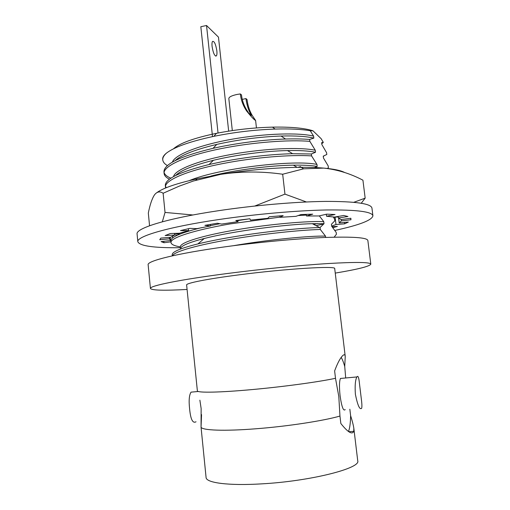 <?xml version="1.0" encoding="UTF-8"?>
<svg xmlns="http://www.w3.org/2000/svg" width="510" height="510" viewBox="0 0 510 510"><rect width="100%" height="100%" fill="white"/><g stroke="black" fill="none" stroke-linecap="round" stroke-linejoin="round"><path stroke-width="0.76" d="M345.691 377.974L344.741 366.492L345.238 356.484C344.983 354.189 343.887 354.176 341.955 356.439C339.685 359.085 337.244 363.904 334.624 370.91L335.497 378.292L338.799 396.468L339.96 416.058C323.544 420.833 287.302 426.398 255.765 428.789C224.043 431.294 201.966 430.37 201.048 427.163L201.546 414.611M216.846 50.821C215.73 44.121 214.289 40.991 212.53 41.418C211.988 42.222 211.841 43.905 212.09 46.455C213.225 53.206 214.659 56.342 216.399 55.877C216.948 55.061 217.094 53.371 216.846 50.821M245.922 98.583C246.821 104.85 248.402 110.045 250.671 114.163L251.239 115.477L246.63 110.995C251.264 116.784 254.26 119.939 255.612 120.481L252.15 115.317C249.486 110.772 247.777 105.5 247.025 99.501L245.922 98.583L242.282 99.405M232.318 130.592L228.831 98.577C228.996 96.932 231.827 95.542 237.316 94.395L240.344 93.942C241.013 100.049 243.111 105.729 246.63 110.995M194.055 391.871L191.046 392.145C189.184 395.02 188.7 400.522 189.592 408.657C190.568 419.309 192.71 423.683 196.025 421.776M361.29 398.686C361.941 403.442 362.075 406.629 361.679 408.249C359.767 410.123 357.669 405.495 355.393 394.364C354.794 385.77 355.291 379.969 356.885 376.947C358.014 375.194 358.874 377.438 359.473 383.679L361.29 398.686M341.993 378.318L340.419 378.458C339.297 381.423 339.182 387.16 340.074 395.683C341.675 406.814 343.389 411.455 345.213 409.594M335.248 273.092C357.956 269.312 369.807 266.328 370.802 264.148L367.863 240.51C367.181 237.552 352.856 236.544 324.889 237.475C297.273 238.591 258.385 242.212 224.483 246.904C176.9 253.444 146.829 261.005 148.142 264.766L150.431 288.475C151.872 290.388 164.092 290.713 187.081 289.45M370.802 264.148C370.234 262.127 355.967 261.93 327.987 263.542C300.358 265.264 261.362 269.108 227.313 273.513C179.526 279.678 149.226 285.925 150.431 288.475M345.238 356.484L334.713 268.623C336.804 265.653 286.231 268.681 239.177 274.82C207.187 278.913 185.857 283.197 186.628 284.969L197.383 390.972C198.084 392.898 219.944 392.515 251.545 389.627C282.884 386.822 319.018 381.894 335.497 378.292M339.96 416.058L340.846 423.523C347.884 432.321 352.193 434.922 353.781 431.326L353.825 428.221L357.727 460.766C361.156 468.237 310.405 481.223 261.7 483.862C228.633 485.902 206.014 482.842 206.085 477.507L201.042 427.138M353.825 428.221C353.347 425.059 352.276 420.871 350.612 415.65L349.847 409.218M167.395 165.578C164.577 163.946 163.034 162.065 162.766 159.923C162.556 157.762 163.799 155.486 166.483 153.089C174.554 146.957 190.345 141.372 213.843 136.342C234.307 132.211 254.732 129.782 275.119 129.062C289.597 128.648 301.308 129.208 310.239 130.745L313.593 136.132L313.828 138.108L309.627 139.453L309.857 141.372L315.276 150.265L315.512 152.248L311.355 153.994L311.584 155.92L316.965 164.443L317.201 166.432L314.434 167.529M162.766 159.923L162.696 159.228C162.499 157.322 163.761 155.276 166.483 153.089M172.323 255.841L172.214 254.739C172.036 251.838 180.604 248.23 197.925 243.914C207.678 241.536 218.898 239.286 231.578 237.156C262.344 231.929 299.242 228.053 319.604 227.53L320.07 227.517L320.299 229.474L325.501 236.117L325.654 237.45M172.552 255.79C173.84 251.666 197.689 244.87 231.795 239.177C262.822 233.931 299.976 230.016 320.299 229.474M237.902 220.569L249.039 218.873M180.393 246.891C174.509 245.954 171.379 244.532 171.003 242.632C169.734 237.947 193.774 230.176 230.157 223.909L280.06 217.107M298.133 215.564L306.357 215.073M171.003 242.632L170.824 240.797C170.614 237.303 180.138 233.108 199.391 228.199L201.482 227.683M210.471 225.643L219.874 223.731M179.055 233.605L177.588 233.293M165.629 187.986L165.31 185.487C165.189 178.87 179.769 171.883 209.062 164.513L223.45 161.434C247.771 156.863 270.829 154.288 292.625 153.701L311.355 153.994M165.495 187.304C164.01 180.387 187.635 170.327 223.66 163.417C254.311 157.424 291.21 154.473 311.584 155.92M166.285 187.712L165.52 186.386M169.441 179.201C166.19 177.627 164.418 175.759 164.124 173.591L163.946 171.781C163.99 164.067 180.362 156.245 213.065 148.314L221.844 146.459C243.646 142.226 264.868 139.746 285.517 139.02C294.614 138.752 302.653 138.892 309.627 139.453M164.124 173.591C162.588 166.126 186.118 155.505 222.054 148.435C252.628 142.296 289.476 139.536 309.857 141.372M170.895 178.181C167.172 176.67 164.915 174.834 164.137 172.68M173.457 148.837C179.762 143.163 194.112 137.987 216.501 133.314C234.989 129.693 253.648 127.634 272.474 127.137C290.681 126.811 304.177 128.029 312.955 130.783L321.16 138.701L323.327 142.405L321.765 143.756M323.327 142.405L321.638 142.666L321.861 144.553L326.598 152.732L326.808 154.473L323.251 156.156L323.48 158.043L328.185 165.909L328.395 167.656L327.49 168.466M317.558 223.584L313.624 224.374M333.279 216.916L334.592 219.058L334.802 220.824L331.43 224.285L331.659 226.21L336.205 232.452L336.421 234.23L334.152 237.182M323.098 224.126L316.028 225.643M323.85 156.079L323.276 156.353M294.436 165.144L293.632 165.316M180.591 248.886C180.451 246.043 188.337 242.581 204.249 238.508C232.993 231.075 286.359 224.247 312.324 223.686L324.022 223.699L320.07 227.517M179.227 234.415L179.966 233.07M211 176.026C235.116 169.938 270.332 165.425 293.371 165.163C303.577 165.004 311.521 165.431 317.201 166.432M175.625 175.516C180.667 170.423 193.258 165.348 213.384 160.306C235.461 154.906 265.914 150.96 287.506 150.577C299.619 150.335 308.958 150.896 315.512 152.248M175.077 160.675C181.337 154.983 195.234 149.557 216.775 144.4C238.234 139.625 259.66 136.839 281.055 136.036C295.373 135.654 306.3 136.342 313.828 138.108M233.452 245.699C268.56 239.611 310.462 235.639 325.501 236.117M180.393 246.936C179.469 242.613 202.98 235.41 236.991 229.698C271.46 223.896 308.907 220.811 323.78 221.678L324.022 223.699M319.324 215.87L323.78 221.678M189.306 180.623C219.083 167.994 295.551 159.458 316.965 164.443M173.553 176.594C174.853 169.651 199.295 160.14 232.005 154.307C265.493 148.295 300.613 147.014 315.276 150.265M300.67 166.617L297.802 167.337M172.393 162.123C174.79 154.708 199.729 144.904 231.916 139.23C265.002 133.333 299.083 132.479 313.593 136.132M310.239 130.745L312.955 130.783M344.741 366.492C343.581 362.412 342.401 359.391 341.196 357.427M348.451 431.511C349.752 428.534 350.472 423.243 350.612 415.65M248.153 112.187C244.386 106.87 242.173 101.114 241.504 94.905L240.344 93.942M212.504 136.616L200.825 26.711L206.537 25.5L218.471 37.128L228.665 131.147M206.537 25.5L218.038 133.008M336.613 216.718L335.829 217.081M361.265 203.229L365.166 198.148L362.929 180.189C350.466 173.623 337.403 169.594 323.761 168.102L303.654 168.816L282.674 174.229L284.956 194.125L254.777 206.04M306.408 201.973L284.956 194.125M365.166 198.148L353.838 202.285M192.946 214.984L165.03 212.434L163.13 193.258L179.176 186.169L193.347 181.018L220.702 174.35C241.185 171.29 261.84 171.252 282.674 174.229M149.557 225.751L148.327 213.091C149.914 204.918 151.929 198.9 154.371 195.043C156.87 191.639 159.789 191.04 163.13 193.258M165.03 212.434L162.339 221.793M344.664 172.52C340.871 170.48 333.903 169.008 323.761 168.102C317.252 167.541 309.697 167.274 301.104 167.305C275.808 167.529 249.007 169.875 220.702 174.35L197.325 178.761C176.709 183.396 163.257 187.986 156.978 192.544M179.131 234.37L174.471 233.401L174.637 235.046L165.144 235.55L170.429 233.529L179.475 233.236L188.617 230.603L180.514 230.59L189.809 228.378L196.981 228.633L210.502 225.949L204.918 225.356L217.356 223.233L221.595 224.069L238.023 221.665L235.818 220.53L249.881 218.777L250.518 220.11L267.788 218.318L269.325 216.763L283.146 215.622L280.079 217.298L295.953 216.342L300.957 214.557L312.726 214.168L306.459 215.985L318.992 215.947L326.687 214.155L335.038 214.519L326.534 216.253L334.452 217.094L343.727 215.488L347.967 216.508L338.366 217.987L341.164 219.536L350.88 218.261L350.95 219.759L341.356 220.862L339.201 222.902L348.368 222.048L344.677 223.833L335.988 224.508L331.653 226.128M334.911 230.424C359.359 225.108 372.026 220.237 372.912 215.813C372.102 211.644 356.694 209.693 326.674 209.967C297.005 210.502 255.178 214.168 218.854 219.536C167.981 226.988 136.291 236.468 137.827 241.766C139.816 246.024 154.033 248.007 180.476 247.713M372.912 215.813L371.949 208.099C371.095 203.598 355.661 201.373 325.654 201.405C295.991 201.73 254.203 205.326 217.929 210.789C167.127 218.369 135.513 228.308 137.088 234.026L137.827 241.766M174.637 235.046L170.589 237.328L160.816 238.087L159.77 239.719L169.511 238.808L170.525 240.535L161.096 241.619L163.959 242.741L163.812 241.306M332.922 227.67L337.371 226.389L332.08 226.669M344.505 222.405L344.677 223.833M350.765 218.274L350.95 219.759M170.927 241.829L163.959 242.741M174.605 234.727L177.346 235.225M333.776 217.706L335.102 217.139L338.238 216.903M338.181 216.45L338.366 217.987M341.19 219.529L341.356 220.862M338.621 218.07L339.201 222.902M335.102 217.139L335.988 224.508M172.437 236.111L172.616 237.934M170.206 237.36L170.525 240.535M169.371 237.424L169.511 238.808M188.419 228.69L188.617 230.603M210.337 224.4L210.502 225.949M237.87 220.256L238.023 221.665M279.913 215.864L280.079 217.298M306.268 214.347L306.459 215.985M326.292 214.245L326.534 216.253M201.048 427.163L201.138 408.542L199.882 400.178M255.612 120.481L256.447 127.927M319.604 227.53L312.324 223.686M197.925 243.914L204.249 238.508M297.132 167.344L293.371 165.163M292.625 153.701L287.506 150.577M209.062 164.513L213.384 160.306M285.517 139.02L281.055 136.036M213.065 148.314L216.775 144.4M216.501 133.314L213.843 136.342M272.474 127.137L275.119 129.062M353.781 431.326L348.732 431.702M356.885 376.947L340.419 378.458M191.046 392.145L198.32 391.482M252.15 115.324L250.671 114.163M215.532 56.055L216.399 55.877M197.325 178.761L195.738 180.259M301.104 167.305L303.654 168.816"/></g></svg>
